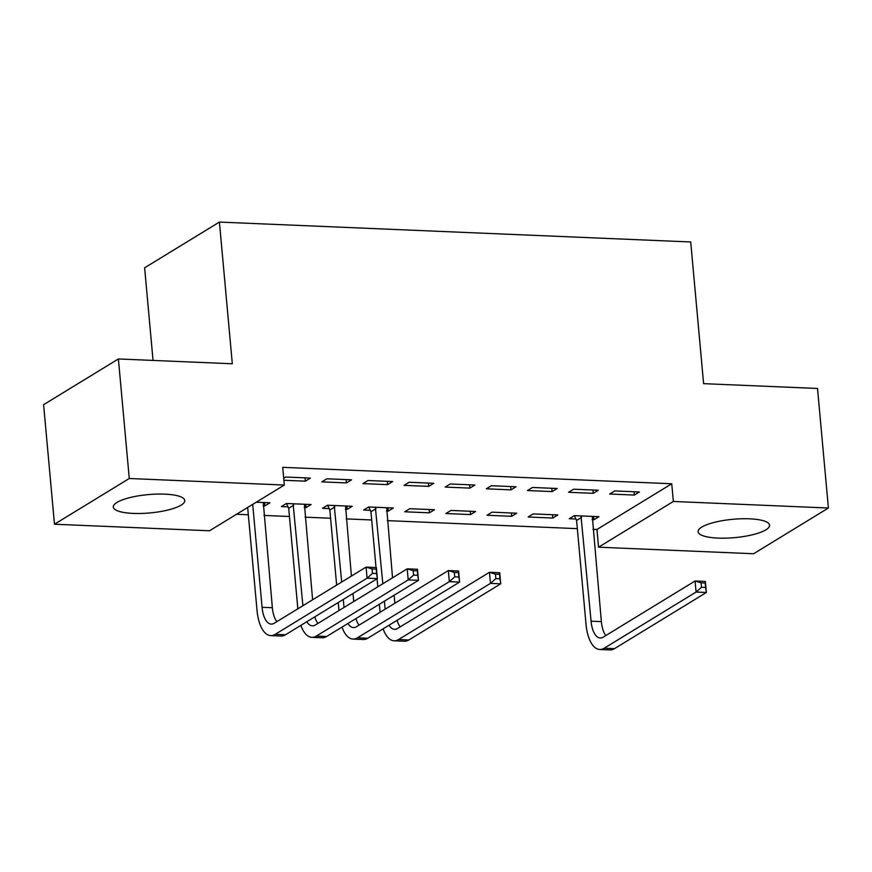 <?xml version="1.0" encoding="UTF-8"?>
<svg xmlns="http://www.w3.org/2000/svg" width="872" height="872" viewBox="0 0 872 872"><rect width="100%" height="100%" fill="white"/><g stroke="black" fill="none" stroke-linecap="round" stroke-linejoin="round"><path stroke-width="1.31" d="M164.808 494.141A35.883 9.21 -5.2 0 1 184.777 500.528A35.883 9.21 -5.2 0 1 133.274 513.412A35.883 9.21 -5.2 0 1 113.306 507.024A35.883 9.21 -5.2 0 1 164.808 494.141M749.604 518.818A35.883 9.21 -5.2 0 1 769.573 525.206A35.883 9.21 -5.2 0 1 718.07 538.1A35.883 9.21 -5.2 0 1 698.101 531.713A35.883 9.21 -5.2 0 1 749.604 518.818M236.519 514.273L248.324 514.763M263.954 515.428L289.45 516.497M305.08 517.161L330.575 518.24M346.206 518.894L371.701 519.974M387.332 520.639L577.318 528.65M592.96 529.315L596.949 529.478L598.563 547.191L673.358 501.465L828.4 508.016L753.604 553.742L598.563 547.191M209.52 530.776L54.478 524.225L129.274 478.499L284.316 485.05L209.52 530.776M129.274 478.499L118.396 358.959L43.6 404.684L54.478 524.225M153.047 360.419L144.621 267.802L219.417 222.077L690.711 241.969L703.606 383.658L817.522 388.465L828.4 508.016M305.745 504.31L306.05 507.624L311.108 504.539L286.43 503.493L281.373 506.588L288.054 506.861M306.05 507.624L304.208 507.548M351.536 479.818L326.858 478.783L321.801 481.867L346.478 482.914L351.536 479.818M387.996 507.777L388.302 511.101L393.348 508.005L368.682 506.97L363.624 510.055L370.295 510.338M388.302 511.101L386.46 511.014M433.776 483.295L409.11 482.249L404.052 485.344L428.73 486.38L433.776 483.295M470.553 514.567L475.6 511.483L450.933 510.436L445.875 513.532L470.553 514.567L470.248 511.254M516.028 486.761L491.361 485.726L486.303 488.811L510.981 489.857L516.028 486.761M552.804 518.044L557.851 514.949L533.173 513.913L528.127 516.998L552.804 518.044L552.499 514.72M598.279 490.238L573.613 489.192L568.555 492.288L593.233 493.323L598.279 490.238M596.949 529.478L671.745 483.764L282.702 467.338L284.316 485.05M639.405 491.972L614.727 490.925L609.681 494.021L634.358 495.056L639.405 491.972M593.625 516.464L593.919 519.777L598.977 516.682L574.299 515.646L569.253 518.731L575.923 519.014M593.919 519.777L592.088 519.701M557.154 488.494L532.487 487.459L527.429 490.544L552.107 491.59L557.154 488.494M511.679 516.3L516.725 513.216L492.048 512.169L487.001 515.265L511.679 516.3L511.374 512.987M474.902 485.028L450.235 483.982L445.178 487.077L469.855 488.113L474.902 485.028M429.427 512.834L434.474 509.738L409.807 508.703L404.75 511.788L429.427 512.834L429.122 509.521M392.662 481.551L367.984 480.516L362.926 483.6L387.604 484.647L392.662 481.551M346.871 506.043L347.176 509.357L352.223 506.272L327.556 505.226L322.498 508.322L329.169 508.605M347.176 509.357L345.334 509.281M305.047 477.856L305.353 481.17L310.41 478.085L285.733 477.038L283.694 478.281M305.353 481.17L283.88 480.265M264.619 502.577L264.925 505.891L269.982 502.795L256.226 502.218M264.925 505.891L263.082 505.815M671.745 483.764L673.358 501.465M118.396 358.959L232.312 363.766L219.417 222.077M634.053 491.743L634.358 495.056M592.927 490.01L593.233 493.323M551.802 488.276L552.107 491.59M510.676 486.532L510.981 489.857M469.55 484.799L469.855 488.113M428.425 483.066L428.73 486.38M387.299 481.333L387.604 484.647M346.173 479.589L346.478 482.914M580.981 515.93L591.074 621.191A22.999 10.268 -87.6 0 0 600.219 637.999A22.999 10.268 -87.6 0 0 603.195 637.149L695.071 580.992L705.361 581.428L706.364 592.491L696.085 592.055L604.209 648.223A34.498 15.402 92.4 0 1 599.729 649.487A34.498 15.402 92.4 0 1 586.028 624.287L576.577 520.431L574.376 515.646M592.306 516.409L601.364 621.627A22.999 10.268 -87.6 0 0 605.811 635.557M705.601 587.434L705.197 583.008L701.088 582.834L701.491 587.259L705.601 587.434L706.364 592.491L614.488 648.659A34.498 15.402 92.4 0 1 610.008 649.923L599.729 649.487M701.491 587.259L696.085 592.055L695.071 580.992L701.088 582.834M581.624 517.336L576.577 520.431M705.197 583.008L705.361 581.428M380.094 612.286L379.364 604.252M377.783 586.823L377.053 578.801M376.028 567.519L370.949 511.744L368.758 506.97M386.678 507.722L392.531 577.798M394.122 595.238L394.853 603.261M375.352 507.242L382.83 583.728M384.421 601.168L385.152 609.19M397.076 620.308A22.999 10.268 -87.6 0 0 400.183 626.881M389.054 625.213A22.999 10.268 -87.6 0 0 394.591 629.312A22.999 10.268 -87.6 0 0 397.578 628.472L489.454 572.304L499.732 572.741L500.735 583.815L408.859 639.983A34.498 15.402 92.4 0 1 404.39 641.236L394.1 640.811A34.498 15.402 92.4 0 1 383.124 628.843M499.983 578.757L499.58 574.332L495.46 574.158L495.863 578.583L499.983 578.757L500.735 583.815L490.456 583.379L398.58 639.547A34.498 15.402 92.4 0 1 394.1 640.811M495.863 578.583L490.456 583.379L489.454 572.304L495.46 574.158M376.006 508.659L370.949 511.744M499.58 574.332L499.732 572.741M338.968 610.542L338.238 602.519M336.657 585.09L329.823 510.011L327.632 505.237M345.552 505.989L351.405 576.065M352.997 593.505L353.727 601.527M334.227 505.509L341.704 581.995M343.296 599.435L344.026 607.457M355.95 618.564A22.999 10.268 -87.6 0 0 359.057 625.148M347.928 623.469A22.999 10.268 -87.6 0 0 353.465 627.578A22.999 10.268 -87.6 0 0 356.452 626.739L448.328 570.571L458.607 571.007L459.609 582.071L367.733 638.239A34.498 15.402 92.4 0 1 363.264 639.503L352.975 639.067A34.498 15.402 92.4 0 1 341.998 627.099M458.857 577.024L458.454 572.588L454.334 572.413L454.737 576.85L458.857 577.024L459.609 582.071L449.331 581.646L357.455 637.803A34.498 15.402 92.4 0 1 352.975 639.067M454.737 576.85L449.331 581.646L448.328 570.571L454.334 572.413M334.881 506.926L329.823 510.011M458.454 572.588L458.607 571.007M297.843 608.809L288.697 508.278L286.507 503.493M304.426 504.256L312.601 599.794M293.101 503.776L302.9 605.724M314.825 616.831A22.999 10.268 -87.6 0 0 317.931 623.404M306.802 621.736A22.999 10.268 -87.6 0 0 312.34 625.845A22.999 10.268 -87.6 0 0 315.326 625.006L407.202 568.838L417.481 569.274L418.484 580.338L326.618 636.506A34.498 15.402 92.4 0 1 322.139 637.77L311.86 637.334A34.498 15.402 92.4 0 1 300.873 625.366M417.732 575.28L417.328 570.855L413.219 570.68L413.611 575.106L417.732 575.28L418.484 580.338L408.205 579.902L316.329 636.069A34.498 15.402 92.4 0 1 311.86 637.334M413.611 575.106L408.205 579.902L407.202 568.838L413.219 570.68M293.755 505.182L288.697 508.278M417.328 570.855L417.481 569.274M252.706 504.365L262.08 607.304A22.999 10.268 -87.6 0 0 271.214 624.112A22.999 10.268 -87.6 0 0 274.2 623.262L366.077 567.105L376.355 567.53L377.358 578.605L367.079 578.169L275.203 634.336A34.498 15.402 92.4 0 1 270.734 635.601A34.498 15.402 92.4 0 1 257.022 610.4L247.659 507.46M263.3 502.523L272.358 607.74A22.999 10.268 -87.6 0 0 276.805 621.671M376.606 573.547L376.203 569.122L372.093 568.947L372.497 573.373L376.606 573.547L377.358 578.605L285.493 634.772A34.498 15.402 92.4 0 1 281.013 636.037L270.734 635.601M372.497 573.373L367.079 578.169L366.077 567.105L372.093 568.947M376.203 569.122L376.355 567.53M601.364 621.627L591.074 621.191M614.488 648.659L604.209 648.223M408.859 639.983L398.58 639.547M367.733 638.239L357.455 637.803M326.618 636.506L316.329 636.069M272.358 607.74L262.08 607.304M285.493 634.772L275.203 634.336"/></g></svg>
